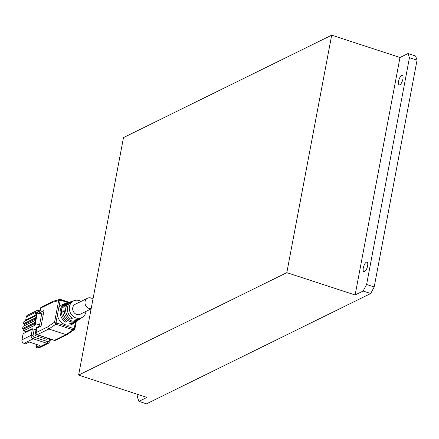 <?xml version="1.0" encoding="UTF-8"?>
<svg xmlns="http://www.w3.org/2000/svg" width="439" height="439" viewBox="0 0 439 439"><rect width="100%" height="100%" fill="white"/><g stroke="black" fill="none" stroke-linecap="round" stroke-linejoin="round"><path stroke-width="0.66" d="M78.614 375.093L123.491 137.599L331.692 35.158L286.815 272.652L78.614 375.093L146.917 397.421L138.911 401.361L137.456 397.24L137.972 394.496M331.692 35.158L399.995 57.487L355.124 294.981L286.815 272.652M138.911 401.361L146.5 403.842L370.719 293.521L374.193 286.974L417.05 60.154L415.596 56.027L408.007 53.547L409.461 57.668L366.603 284.494L363.13 291.041L355.124 294.981M363.3 267.966A5.005 1.827 -71.9 0 0 363.904 271.659A5.005 1.827 -71.9 0 0 367.191 267.472A5.005 1.827 -71.9 0 0 367.009 262.149A5.005 1.827 -71.9 0 0 363.3 267.966M398.596 81.171A5.005 1.827 -71.9 0 0 399.199 84.864A5.005 1.827 -71.9 0 0 402.486 80.677A5.005 1.827 -71.9 0 0 402.305 75.354A5.005 1.827 -71.9 0 0 398.596 81.171M399.995 57.487L408.007 53.547M417.05 60.154L409.461 57.668M370.719 293.521L363.13 291.041M366.603 284.494L374.193 286.974M56.055 322.215L60.127 300.666L58.656 300.583L54.584 322.127L55.852 324.185L56.477 322.95L56.055 322.215L54.584 322.127L47.599 326.929L48.85 329.009L66.053 334.628L67.266 334.48L74.257 329.673L74.822 328.745L74.317 328.185L73.681 328.575L73.055 329.821L74.257 329.673L74.822 328.745M91.125 308.88L80.156 314.275A5.575 4.889 -116.2 0 1 76.71 314.478A5.575 4.889 -116.2 0 1 72.726 309.566A5.575 4.889 -116.2 0 1 75.234 304.271L87.553 298.213A5.575 4.889 -116.2 0 1 92.964 299.151M91.175 308.617A5.575 4.889 -116.2 0 1 89.029 308.414A5.575 4.889 -116.2 0 1 85.045 303.503A5.575 4.889 -116.2 0 1 87.553 298.213M80.436 318.588A9.817 8.61 63.8 0 1 79.783 319.093A9.817 8.61 63.8 0 1 74.696 320.41L76.221 319.449A9.576 8.396 -116.2 0 0 81.133 318.165L82.702 317.079A9.29 8.149 63.8 0 0 86.006 311.399M64.286 311.657L62.804 311.174L64.22 310.625A10.015 8.785 -116.2 0 0 71.491 320.805A10.015 8.785 -116.2 0 0 78.658 319.866L79.783 319.093M71.239 317.381L70.904 319.169L72.424 318.209A9.576 8.396 -116.2 0 1 67.332 308.963A9.576 8.396 -116.2 0 1 72.748 301.127L74.57 300.545A9.29 8.149 63.8 0 0 69.346 309.171A9.29 8.149 63.8 0 0 76.057 317.946A9.29 8.149 63.8 0 0 82.702 317.079M36.838 328.12L35.938 327.823L38.402 326.611L39.598 324.986L41.617 314.313L37.315 312.908L35.296 323.581L39.598 324.986M31.559 328.943L32.332 328.762M66.201 320.991L65.954 322.286L67.096 321.567A10.421 9.142 -116.2 0 1 61.389 311.503A10.421 9.142 -116.2 0 1 67.288 302.877L68.588 302.46A10.218 8.961 63.8 0 0 63.562 307.168L64.977 306.625A10.015 8.785 -116.2 0 1 69.889 302.043L71.189 301.626A9.817 8.61 63.8 0 0 65.636 309.687A9.817 8.61 63.8 0 0 70.904 319.169M36.722 334.589L34.944 335.467L46.578 339.27L48.312 338.42M43.307 314.335L40.618 313.451A1.718 0.538 10.7 0 1 39.669 312.771A1.718 0.538 10.7 0 1 39.839 312.595L44.026 310.532L41.101 326.007L36.914 328.07A1.718 0.538 -169.3 0 0 36.744 328.246A1.718 0.538 -169.3 0 0 36.838 328.476M36.272 314.867L25.533 320.152L25.396 320.876M60.127 300.666L60.763 300.276L60.527 299.453L59.693 299.431L58.656 300.583L52.236 302.378L53.026 301.319L41.458 307.015A1.718 1.718 0 0 0 40.525 308.233A1.718 0.538 10.7 0 1 40.695 308.057L52.236 302.378M59.693 299.431L53.026 301.319M47.747 341.635L34.083 337.168A1.427 1.251 -116.2 0 1 33.073 335.423L34.231 329.283A1.427 0.444 10.7 0 0 33.348 329.096A1.427 0.444 -169.3 0 0 32.349 329.173L23.108 333.722L21.95 339.857A2.859 2.508 63.8 0 0 23.975 343.353L25.495 343.847L29.188 342.03L39.817 345.504L36.119 347.32L37.639 347.82A2.859 2.508 63.8 0 0 39.406 347.715L48.641 343.172L50.051 341.284A1.427 0.444 -169.3 0 0 49.261 340.713A1.427 1.251 -116.2 0 1 47.747 341.635A1.427 0.521 108.1 0 1 46.874 343.271A2.859 2.508 63.8 0 0 48.641 343.172M35.296 323.581L34.56 323.944L36.574 313.27L37.408 312.475A1.427 1.251 -116.2 0 1 38.923 311.553A1.427 0.521 -71.9 0 0 38.753 310.494A1.427 0.521 -71.9 0 0 38.561 310.521A2.859 2.508 63.8 0 0 36.794 310.625A2.859 2.508 63.8 0 0 35.526 312.359L34.928 315.531M36.119 347.32L36.86 344.538M34.857 324.042L34.604 325.37L23.519 330.825L26.049 331.654L32.085 328.685L33.348 329.096M34.56 323.944L35.444 324.234L34.604 325.37M59.682 299.436L69.258 302.273A10.218 8.961 63.8 0 0 68.588 302.46M40.02 310.911L38.753 310.494L36.794 310.625L27.553 315.169A2.859 2.508 63.8 0 0 26.285 316.909L25.687 320.075M62.804 311.174A10.218 8.961 63.8 0 0 70.224 321.6A10.218 8.961 63.8 0 0 77.538 320.646L76.413 321.419A10.421 9.142 -116.2 0 1 70.893 322.808L69.752 323.527A10.602 9.301 63.8 0 0 75.404 322.116A10.602 9.301 63.8 0 0 75.898 321.749M35.735 317.726L23.514 323.741L23.915 321.606L36.135 315.592M71.991 301.417A9.817 8.61 63.8 0 0 71.189 301.626M81.083 301.395A9.29 8.149 63.8 0 0 74.57 300.545M66.717 303.086A10.602 9.301 63.8 0 0 66.119 303.25L63.518 304.084A11.008 9.653 63.8 0 0 58.766 307.871M77.538 320.646A10.218 8.961 63.8 0 0 78.087 320.229M57.416 315.01A11.008 9.653 63.8 0 0 65.279 324.701A11.008 9.653 63.8 0 0 73.154 323.669L75.404 322.116M66.119 303.25A10.602 9.301 63.8 0 0 60.121 312.047A10.602 9.301 63.8 0 0 65.954 322.286M35.515 318.873L24.776 324.158L23.514 323.741M23.519 330.825L23.871 328.959L22.603 328.542L23.009 326.407L35.23 320.399M24.491 325.683L24.776 324.158M34.231 329.283L36.003 329.865L34.944 335.467M38.747 327.17L39.005 325.787M39.954 313.155L39.203 313.523M36.003 329.865L36.486 329.623M34.61 323.675L23.871 328.959M34.824 322.533L22.603 328.542M69.197 302.29L60.708 299.513M60.763 300.276L68.007 302.647M55.852 324.196L73.055 329.821L66.053 334.628L54.474 340.329L37.271 334.705L48.85 329.009L55.852 324.196M49.909 341.432A1.427 0.444 -169.3 0 0 50.051 341.284L50.458 339.122M49.618 338.842L49.261 340.713M40.618 308.463A1.718 0.538 10.7 0 1 40.525 308.233L39.669 312.771M39.839 312.595L40.695 308.057A1.718 1.504 -116.2 0 1 41.458 307.015M47.599 326.929L36.058 332.608A1.718 0.538 -169.3 0 0 35.888 332.784A1.718 1.718 0 0 0 37.041 334.732A1.718 0.626 -71.9 0 0 37.271 334.705A1.718 1.504 -116.2 0 1 36.058 332.608L36.914 328.07M73.681 328.575L56.477 322.95M23.975 343.353L33.216 338.809A1.427 0.521 -71.9 0 0 34.083 337.168M32.349 329.173L31.191 335.314A2.859 2.508 63.8 0 0 33.216 338.809L46.874 343.271L37.639 347.82M33.073 335.423A1.427 0.444 -169.3 0 0 31.191 335.314L21.95 339.857M26.285 316.909L35.526 312.359A1.427 0.444 10.7 0 1 37.408 312.475M67.107 334.573L55.533 340.263A1.718 1.504 63.8 0 1 54.474 340.329A1.718 0.626 108.1 0 1 54.244 340.357A1.718 0.626 108.1 0 1 54.074 340.198M36.838 334.485A1.718 0.626 -71.9 0 0 37.041 334.732L54.244 340.357A1.718 1.718 0 0 0 55.533 340.263M38.923 311.553L39.845 311.855M75.475 322.067L74.317 328.185M36.744 328.246L35.888 332.784M76.276 321.513L74.932 328.63"/></g></svg>
